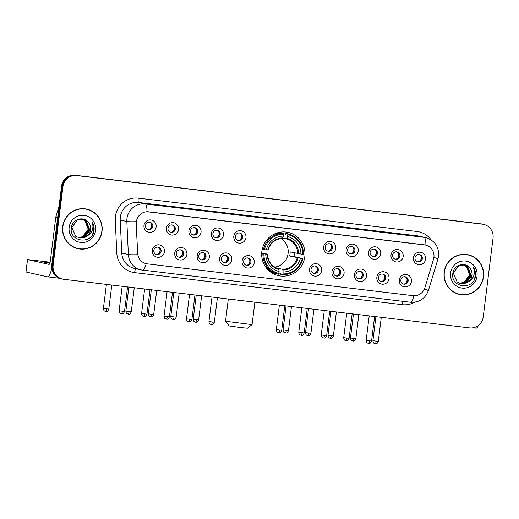 <?xml version="1.0" encoding="UTF-8"?>
<svg xmlns="http://www.w3.org/2000/svg" width="519" height="519" viewBox="0 0 519 519"><rect width="100%" height="100%" fill="white"/><g stroke="black" fill="none" stroke-linecap="round" stroke-linejoin="round"><path stroke-width="0.78" d="M261.848 251.468A22.161 21.636 102.7 0 0 278.476 275.66A22.161 21.636 102.7 0 0 304.815 256.62A22.161 21.636 102.7 0 0 288.194 232.428A22.161 21.636 102.7 0 0 261.848 251.468M186.885 254.492A6.273 6.124 -77.3 0 1 180.028 259.987A6.273 6.124 -77.3 0 1 174.721 253.038A6.273 6.124 -77.3 0 1 181.579 247.544A6.273 6.124 -77.3 0 1 186.885 254.492M176.272 253.129A3.763 3.672 102.7 0 0 179.094 257.236A3.763 3.672 102.7 0 0 183.57 254.005A3.763 3.672 102.7 0 0 180.742 249.892A3.763 3.672 102.7 0 0 176.272 253.129M209.339 257.184A6.273 6.124 -77.3 0 1 202.481 262.672A6.273 6.124 -77.3 0 1 197.181 255.724A6.273 6.124 -77.3 0 1 204.032 250.229A6.273 6.124 -77.3 0 1 209.339 257.184M198.725 255.815A3.763 3.672 102.7 0 0 201.554 259.928A3.763 3.672 102.7 0 0 206.024 256.691A3.763 3.672 102.7 0 0 203.201 252.584A3.763 3.672 102.7 0 0 198.725 255.815M231.798 259.87A6.273 6.124 -77.3 0 1 224.941 265.365A6.273 6.124 -77.3 0 1 219.634 258.417A6.273 6.124 -77.3 0 1 226.492 252.922A6.273 6.124 -77.3 0 1 231.798 259.87M221.185 258.507A3.763 3.672 102.7 0 0 224.007 262.614A3.763 3.672 102.7 0 0 228.483 259.383A3.763 3.672 102.7 0 0 225.661 255.27A3.763 3.672 102.7 0 0 221.185 258.507M254.258 262.562A6.273 6.124 -77.3 0 1 247.401 268.051A6.273 6.124 -77.3 0 1 242.094 261.102A6.273 6.124 -77.3 0 1 248.951 255.608A6.273 6.124 -77.3 0 1 254.258 262.562M243.645 261.193A3.763 3.672 102.7 0 0 246.467 265.306A3.763 3.672 102.7 0 0 250.943 262.069A3.763 3.672 102.7 0 0 248.114 257.962A3.763 3.672 102.7 0 0 243.645 261.193M321.631 270.626A6.273 6.124 -77.3 0 1 314.774 276.121A6.273 6.124 -77.3 0 1 309.467 269.173A6.273 6.124 -77.3 0 1 316.324 263.678A6.273 6.124 -77.3 0 1 321.631 270.626M311.017 269.264A3.763 3.672 102.7 0 0 313.839 273.37A3.763 3.672 102.7 0 0 318.316 270.139A3.763 3.672 102.7 0 0 315.487 266.026A3.763 3.672 102.7 0 0 311.017 269.264M344.084 273.318A6.273 6.124 -77.3 0 1 337.233 278.807A6.273 6.124 -77.3 0 1 331.926 271.859A6.273 6.124 -77.3 0 1 338.777 266.364A6.273 6.124 -77.3 0 1 344.084 273.318M333.477 271.95A3.763 3.672 102.7 0 0 336.299 276.063A3.763 3.672 102.7 0 0 340.769 272.825A3.763 3.672 102.7 0 0 337.947 268.719A3.763 3.672 102.7 0 0 333.477 271.95M366.544 276.004A6.273 6.124 -77.3 0 1 359.686 281.499A6.273 6.124 -77.3 0 1 354.38 274.551A6.273 6.124 -77.3 0 1 361.237 269.056A6.273 6.124 -77.3 0 1 366.544 276.004M355.93 274.642A3.763 3.672 102.7 0 0 358.752 278.748A3.763 3.672 102.7 0 0 363.229 275.518A3.763 3.672 102.7 0 0 360.407 271.405A3.763 3.672 102.7 0 0 355.93 274.642M389.003 278.697A6.273 6.124 -77.3 0 1 382.146 284.185A6.273 6.124 -77.3 0 1 376.839 277.237A6.273 6.124 -77.3 0 1 383.697 271.742A6.273 6.124 -77.3 0 1 389.003 278.697M378.39 277.328A3.763 3.672 102.7 0 0 381.212 281.441A3.763 3.672 102.7 0 0 385.688 278.203A3.763 3.672 102.7 0 0 382.86 274.097A3.763 3.672 102.7 0 0 378.39 277.328M411.457 281.382A6.273 6.124 -77.3 0 1 404.606 286.877A6.273 6.124 -77.3 0 1 399.299 279.929A6.273 6.124 -77.3 0 1 406.15 274.434A6.273 6.124 -77.3 0 1 411.457 281.382M400.85 280.02A3.763 3.672 102.7 0 0 403.672 284.127A3.763 3.672 102.7 0 0 408.142 280.896A3.763 3.672 102.7 0 0 405.32 276.783A3.763 3.672 102.7 0 0 400.85 280.02M164.426 251.806A6.273 6.124 -77.3 0 1 157.568 257.294A6.273 6.124 -77.3 0 1 152.262 250.346A6.273 6.124 -77.3 0 1 159.119 244.851A6.273 6.124 -77.3 0 1 164.426 251.806M153.812 250.437A3.763 3.672 102.7 0 0 156.634 254.55A3.763 3.672 102.7 0 0 161.111 251.313A3.763 3.672 102.7 0 0 158.289 247.206A3.763 3.672 102.7 0 0 153.812 250.437M178.588 229.586A6.273 6.124 -77.3 0 1 171.731 235.081A6.273 6.124 -77.3 0 1 166.424 228.133A6.273 6.124 -77.3 0 1 173.281 222.638A6.273 6.124 -77.3 0 1 178.588 229.586M167.974 228.224A3.763 3.672 102.7 0 0 170.803 232.33A3.763 3.672 102.7 0 0 175.273 229.1A3.763 3.672 102.7 0 0 172.451 224.993A3.763 3.672 102.7 0 0 167.974 228.224M201.048 232.278A6.273 6.124 -77.3 0 1 194.19 237.773A6.273 6.124 -77.3 0 1 188.884 230.819A6.273 6.124 -77.3 0 1 195.741 225.33A6.273 6.124 -77.3 0 1 201.048 232.278M190.434 230.916A3.763 3.672 102.7 0 0 193.256 235.023A3.763 3.672 102.7 0 0 197.733 231.785A3.763 3.672 102.7 0 0 194.91 227.679A3.763 3.672 102.7 0 0 190.434 230.916M223.501 234.964A6.273 6.124 -77.3 0 1 216.65 240.459A6.273 6.124 -77.3 0 1 211.343 233.511A6.273 6.124 -77.3 0 1 218.201 228.016A6.273 6.124 -77.3 0 1 223.501 234.964M212.894 233.602A3.763 3.672 102.7 0 0 215.716 237.708A3.763 3.672 102.7 0 0 220.186 234.478A3.763 3.672 102.7 0 0 217.364 230.371A3.763 3.672 102.7 0 0 212.894 233.602M245.961 237.657A6.273 6.124 -77.3 0 1 239.103 243.152A6.273 6.124 -77.3 0 1 233.803 236.197A6.273 6.124 -77.3 0 1 240.654 230.708A6.273 6.124 -77.3 0 1 245.961 237.657M235.347 236.294A3.763 3.672 102.7 0 0 238.176 240.401A3.763 3.672 102.7 0 0 242.645 237.164A3.763 3.672 102.7 0 0 239.823 233.057A3.763 3.672 102.7 0 0 235.347 236.294M335.793 248.413A6.273 6.124 -77.3 0 1 328.936 253.908A6.273 6.124 -77.3 0 1 323.629 246.953A6.273 6.124 -77.3 0 1 330.486 241.465A6.273 6.124 -77.3 0 1 335.793 248.413M325.179 247.05A3.763 3.672 102.7 0 0 328.002 251.157A3.763 3.672 102.7 0 0 332.478 247.92A3.763 3.672 102.7 0 0 329.656 243.813A3.763 3.672 102.7 0 0 325.179 247.05M358.246 251.099A6.273 6.124 -77.3 0 1 351.395 256.594A6.273 6.124 -77.3 0 1 346.089 249.645A6.273 6.124 -77.3 0 1 352.946 244.151A6.273 6.124 -77.3 0 1 358.246 251.099M347.639 249.736A3.763 3.672 102.7 0 0 350.461 253.843A3.763 3.672 102.7 0 0 354.931 250.612A3.763 3.672 102.7 0 0 352.109 246.506A3.763 3.672 102.7 0 0 347.639 249.736M380.706 253.791A6.273 6.124 -77.3 0 1 373.849 259.286A6.273 6.124 -77.3 0 1 368.548 252.331A6.273 6.124 -77.3 0 1 375.399 246.843A6.273 6.124 -77.3 0 1 380.706 253.791M370.092 252.429A3.763 3.672 102.7 0 0 372.921 256.535A3.763 3.672 102.7 0 0 377.391 253.298A3.763 3.672 102.7 0 0 374.569 249.191A3.763 3.672 102.7 0 0 370.092 252.429M403.166 256.477A6.273 6.124 -77.3 0 1 396.308 261.972A6.273 6.124 -77.3 0 1 391.002 255.024A6.273 6.124 -77.3 0 1 397.859 249.529A6.273 6.124 -77.3 0 1 403.166 256.477M392.552 255.114A3.763 3.672 102.7 0 0 395.374 259.221A3.763 3.672 102.7 0 0 399.851 255.99A3.763 3.672 102.7 0 0 397.029 251.884A3.763 3.672 102.7 0 0 392.552 255.114M425.619 259.169A6.273 6.124 -77.3 0 1 418.768 264.664A6.273 6.124 -77.3 0 1 413.461 257.709A6.273 6.124 -77.3 0 1 420.319 252.221A6.273 6.124 -77.3 0 1 425.619 259.169M415.012 257.807A3.763 3.672 102.7 0 0 417.834 261.913A3.763 3.672 102.7 0 0 422.304 258.676A3.763 3.672 102.7 0 0 419.482 254.57A3.763 3.672 102.7 0 0 415.012 257.807M156.128 226.9A6.273 6.124 -77.3 0 1 149.277 232.395A6.273 6.124 -77.3 0 1 143.971 225.441A6.273 6.124 -77.3 0 1 150.828 219.952A6.273 6.124 -77.3 0 1 156.128 226.9M145.521 225.538A3.763 3.672 102.7 0 0 148.343 229.645A3.763 3.672 102.7 0 0 152.813 226.407A3.763 3.672 102.7 0 0 149.991 222.301A3.763 3.672 102.7 0 0 145.521 225.538M180.294 249.821A3.763 3.672 -77.3 0 1 178.659 257.106M202.754 252.513A3.763 3.672 -77.3 0 1 201.119 259.798M225.214 255.199A3.763 3.672 -77.3 0 1 223.572 262.491M247.667 257.891A3.763 3.672 -77.3 0 1 246.032 265.177M315.039 265.955A3.763 3.672 -77.3 0 1 313.405 273.247M337.499 268.647A3.763 3.672 -77.3 0 1 335.864 275.933M359.959 271.333A3.763 3.672 -77.3 0 1 358.318 278.625M382.412 274.026A3.763 3.672 -77.3 0 1 380.777 281.311M404.872 276.711A3.763 3.672 -77.3 0 1 403.237 284.003M157.841 247.135A3.763 3.672 -77.3 0 1 156.2 254.42M172.003 224.922A3.763 3.672 -77.3 0 1 170.362 232.207M194.463 227.607A3.763 3.672 -77.3 0 1 192.821 234.893M216.916 230.3A3.763 3.672 -77.3 0 1 215.281 237.585M239.376 232.986A3.763 3.672 -77.3 0 1 237.734 240.271M329.208 243.742A3.763 3.672 -77.3 0 1 327.567 251.027M351.661 246.434A3.763 3.672 -77.3 0 1 350.027 253.72M374.121 249.12A3.763 3.672 -77.3 0 1 372.48 256.405M396.581 251.812A3.763 3.672 -77.3 0 1 394.94 259.098M419.034 254.498A3.763 3.672 -77.3 0 1 417.399 261.784M149.543 222.229A3.763 3.672 -77.3 0 1 147.909 229.515M136.296 223.676A11.288 11.022 -77.3 0 1 148.713 211.823L424.36 244.832A11.288 11.022 -77.3 0 1 433.508 259.266L424.886 287.701A11.288 11.022 -77.3 0 1 412.955 295.668L147.305 263.853A11.288 11.022 -77.3 0 1 137.684 253.311L136.166 223.65L136.627 220.05M62.702 226.55A20.28 19.793 102.7 0 0 77.921 248.685A20.28 19.793 102.7 0 0 102.022 231.26A20.28 19.793 102.7 0 0 86.809 209.118A20.28 19.793 102.7 0 0 62.702 226.55M77.565 248.607A20.28 19.793 102.7 0 0 83.183 248.919M444.16 272.228A20.28 19.793 102.7 0 0 459.373 294.364A20.28 19.793 102.7 0 0 483.481 276.932A20.28 19.793 102.7 0 0 468.268 254.797A20.28 19.793 102.7 0 0 444.16 272.228M459.023 294.279A20.28 19.793 102.7 0 0 464.641 294.597M414.687 302.201A20.903 20.41 -77.3 0 1 402.368 304.685L134.622 272.624A20.903 20.41 -77.3 0 1 116.794 253.097L121.757 253.058L128.381 254.544L126.837 221.522A16.725 16.329 -77.3 0 1 126.947 218.616A16.725 16.329 -77.3 0 1 145.229 203.961A14.636 3.153 96.8 0 1 147 211.739L425.898 245.13A14.636 3.153 -83.2 0 0 424.127 237.358A16.725 16.329 -77.3 0 1 425.729 237.637L419.105 236.145A16.725 16.329 102.7 0 0 417.503 235.873L138.605 202.475A16.725 16.329 102.7 0 0 120.33 217.124A16.725 16.329 102.7 0 0 120.213 220.037L121.757 253.058A16.725 16.329 102.7 0 0 134.421 268.401L141.045 269.893A16.725 16.329 -77.3 0 1 128.381 254.544A14.636 0.856 -2.7 0 0 137.73 254.732L136.166 223.65M62.546 279.086L61.132 278.774A12.54 12.242 102.7 0 1 51.725 265.079L61.54 186.269A12.54 12.242 102.7 0 1 75.249 175.286L481.029 223.871A12.54 12.242 102.7 0 1 482.229 224.078L482.93 224.234A12.54 12.242 102.7 0 0 481.729 224.033L75.956 175.441A12.54 12.242 102.7 0 0 62.241 186.431L52.425 265.235A12.54 12.242 102.7 0 0 61.839 278.93A12.54 12.242 102.7 0 1 52.425 265.235L62.241 186.431A12.54 12.242 102.7 0 1 75.956 175.441L481.729 224.033A12.54 12.242 102.7 0 1 482.93 224.234L483.637 224.396A12.54 12.242 102.7 0 0 482.436 224.189L76.663 175.604A12.54 12.242 102.7 0 0 62.948 186.587L53.133 265.397A12.54 12.242 102.7 0 0 63.746 279.293L469.52 327.885A12.54 12.242 102.7 0 0 483.234 316.895L493.05 238.091A12.54 12.242 102.7 0 0 483.637 224.396M473.127 256.84A20.28 19.793 102.7 0 0 467.911 254.719M91.668 211.162A20.28 19.793 102.7 0 0 86.459 209.047M86.764 209.326A20.066 19.592 102.7 0 0 62.909 226.576A20.066 19.592 102.7 0 0 77.967 248.484A20.066 19.592 102.7 0 0 101.821 231.234A20.066 19.592 102.7 0 0 86.764 209.326L86.057 209.163A20.066 19.592 102.7 0 0 80.834 208.729M82.255 219.213L85.142 220.705L88.528 229.327L82.748 236.852L78.129 237.566M82.112 219.193L84.863 220.64L88.249 229.262L82.469 236.794L77.993 237.514M87.75 235.568A9.446 9.225 102.7 0 0 88.366 222.34C83.585 215.657 72.232 219.349 71.395 227.523C68.69 241.899 91.688 245.052 93.933 230.974L94.036 230.274C94.387 227.192 93.725 224.377 92.045 221.814C93.128 224.48 93.212 227.218 92.311 230.034C91.487 232.421 89.969 234.264 87.75 235.568L84.993 237.358L79.238 237.884L75.644 236.216L71.888 227.51L77.292 219.9L82.819 219.323L86.264 220.951L89.651 229.58L83.87 237.105L78.68 237.741M82.677 219.29L85.985 220.893L89.365 229.515L83.591 237.04L78.544 237.702M88.366 222.34C90.144 224.526 90.851 226.998 90.488 229.768L84.707 237.293L79.096 237.851M69.15 227.322A13.63 13.306 102.7 0 0 80.679 242.425A13.63 13.306 102.7 0 0 95.58 230.488A13.63 13.306 102.7 0 0 84.052 215.385A13.63 13.306 102.7 0 0 69.15 227.322M81.781 219.18C86.18 220.951 88.314 224.279 88.178 229.177M72.349 246.486A20.066 19.592 102.7 0 0 77.26 248.322L77.967 248.484M92.045 221.814L93.907 230.241L92.551 234.426M49.986 262.614L43.927 262.101L49.85 263.081M51.744 268.401A16.725 3.601 96.8 0 1 47.527 276.841A16.725 3.601 96.8 0 1 47.45 276.822L26.002 271.982M50.09 262.212L27.501 259.545L49 264.379A4.178 0.902 -83.2 0 0 49.02 264.385A4.178 0.902 -83.2 0 0 50.401 260.434L55.805 217.059A2.089 2.044 -77.3 0 1 55.877 216.708L59.049 206.244M468.222 255.004A20.066 19.592 102.7 0 0 444.361 272.248A20.066 19.592 102.7 0 0 459.419 294.163A20.066 19.592 102.7 0 0 483.28 276.912A20.066 19.592 102.7 0 0 468.222 255.004L467.515 254.842A20.066 19.592 102.7 0 0 462.293 254.401M463.707 264.891L466.6 266.377L469.98 275.005L464.2 282.531L459.587 283.244M463.571 264.872L466.322 266.318L469.701 274.94L463.921 282.466L459.451 283.192M469.208 281.246A9.446 9.225 102.7 0 0 469.818 268.018C465.037 261.336 453.684 265.027 452.853 273.202C450.142 287.578 473.14 290.724 475.385 276.653L475.495 275.952C475.839 272.871 475.177 270.049 473.503 267.493C474.58 270.152 474.664 272.897 473.763 275.712C472.939 278.1 471.421 279.942 469.208 281.246L466.445 283.037L460.69 283.562L457.096 281.895L453.34 273.189L458.744 265.579L464.278 265.001L467.723 266.63L471.103 275.258L465.322 282.784L460.132 283.419M464.135 264.969L467.437 266.565L470.824 275.193L465.043 282.719L459.996 283.38M469.818 268.018C471.596 270.198 472.303 272.676 471.946 275.446L466.166 282.972L460.554 283.53M450.602 273A13.63 13.306 102.7 0 0 462.137 288.103A13.63 13.306 102.7 0 0 477.032 276.16A13.63 13.306 102.7 0 0 465.504 261.057A13.63 13.306 102.7 0 0 450.602 273M463.233 264.859C467.632 266.623 469.766 269.958 469.637 274.856M453.807 292.165A20.066 19.592 102.7 0 0 458.712 294.001L459.419 294.163M473.503 267.493L475.359 275.92L474.009 280.098M252.085 324.583L247.42 328.209L240.239 327.502L229.171 325.938L225.538 321.274L252.085 324.583L254.881 302.181M274.655 267.097A15.466 15.103 102.7 0 0 288.09 253.538A15.466 15.103 102.7 0 0 281.071 238.539M294.429 252.844A19.858 19.391 -77.3 0 1 294.292 254.485A19.858 19.391 -77.3 0 1 293.923 256.548L302.266 258.417A19.904 19.43 102.7 0 1 282.913 273.922L283.153 272.001A17.977 17.549 102.7 0 0 300.391 258.19L289.634 256.029A15.466 15.103 102.7 0 0 290.03 253.973A15.466 15.103 102.7 0 0 290.153 251.884L300.903 254.044A17.977 17.549 102.7 0 0 287.565 236.573L287.805 234.653A19.904 19.43 102.7 0 1 302.778 254.265L303.42 254.323A20.734 20.247 102.7 0 0 287.734 233.777L287.805 234.653M275.9 267.791L282.751 269.335L283.153 272.001M261.719 252.876L267.499 254.18L265.76 254.044A17.977 17.549 102.7 0 0 279.099 271.515L278.58 274.227L276.692 273.805A20.734 20.247 102.7 0 1 265.365 266.584M278.664 233.063L277.47 232.797M279.482 232.966L279.501 232.83A19.858 19.391 102.7 0 0 279.391 232.804A19.858 19.391 102.7 0 0 278.249 232.583M279.501 232.83L279.936 232.927M283.718 233.777L285.593 234.199L285.846 233.355L287.734 233.777M282.913 273.922L282.634 274.713L280.747 274.292L280.714 273.383L278.917 272.981M282.634 274.713A20.734 20.247 102.7 0 0 302.901 258.475M278.859 273.435A19.904 19.43 102.7 0 1 263.886 253.817L262.893 253.681A20.734 20.247 102.7 0 0 278.58 274.227M262.893 253.681L261.693 253.415M302.778 254.265L300.903 254.044M300.391 258.19L302.266 258.417M263.886 253.817L265.76 254.044M287.565 236.573L286.54 238.922L282.803 238.078M279.099 271.515L278.703 268.848C271.781 266.584 268.064 261.699 267.551 254.193M267.499 254.18L267.214 254.174A16.083 15.7 102.7 0 0 278.937 269.53M270.795 271.58A19.858 19.391 -77.3 0 1 270.678 271.554A19.858 19.391 -77.3 0 1 270.568 271.528L271.223 271.677M262.231 249.269L264.405 249.671A19.904 19.43 102.7 0 1 283.75 234.166L283.679 233.291L281.791 232.869A20.734 20.247 102.7 0 0 272.456 235.016M283.679 233.291A20.734 20.247 102.7 0 0 263.412 249.535M283.75 234.166L283.51 236.087A17.977 17.549 102.7 0 0 266.279 249.899L264.405 249.671M268.064 250.048C270.412 242.873 275.226 239.006 282.511 238.435L283.51 236.087M266.279 249.899L268.018 250.028M289.634 256.029L293.923 256.548M271.638 271.904A21.74 21.227 -77.3 0 1 270.6 272.079M279.54 232.291A21.74 21.227 -77.3 0 1 280.403 232.895M150.147 228.996A4.6 4.489 102.7 0 0 151.347 223.663M172.606 231.682A4.6 4.489 102.7 0 0 173.807 226.349M195.066 234.374A4.6 4.489 102.7 0 0 196.26 229.041M217.519 237.06A4.6 4.489 102.7 0 0 218.72 231.727M239.979 239.752A4.6 4.489 102.7 0 0 241.179 234.419M329.812 250.508A4.6 4.489 102.7 0 0 331.005 245.176M352.265 253.194A4.6 4.489 102.7 0 0 353.465 247.861M374.724 255.886A4.6 4.489 102.7 0 0 375.925 250.554M397.184 258.572A4.6 4.489 102.7 0 0 398.384 253.24M419.637 261.265A4.6 4.489 102.7 0 0 420.838 255.932M158.444 253.895A4.6 4.489 102.7 0 0 159.644 248.569M180.904 256.587A4.6 4.489 102.7 0 0 182.098 251.254M203.357 259.273A4.6 4.489 102.7 0 0 204.557 253.947M225.817 261.965A4.6 4.489 102.7 0 0 227.017 256.633M248.277 264.651A4.6 4.489 102.7 0 0 249.47 259.325M315.649 272.722A4.6 4.489 102.7 0 0 316.843 267.389M338.103 275.407A4.6 4.489 102.7 0 0 339.303 270.081M360.562 278.1A4.6 4.489 102.7 0 0 361.762 272.767M383.022 280.792A4.6 4.489 102.7 0 0 384.216 275.459M405.475 283.478A4.6 4.489 102.7 0 0 406.675 278.145M478.414 325.394A16.725 3.601 96.8 0 1 476.007 328.144A16.725 3.601 96.8 0 1 475.929 328.131M417.14 231.526A4.178 0.902 -83.2 0 0 417.503 235.873L424.127 237.358L145.229 203.961L138.605 202.475A4.178 0.902 -83.2 0 1 138.242 198.128L417.14 231.526A20.903 20.41 -77.3 0 1 431.166 239.934M136.263 221.71A14.636 0.856 -2.7 0 1 126.837 221.522L120.213 220.037L115.25 220.082A20.903 20.41 -77.3 0 1 138.242 198.128M413.922 295.739A14.636 3.153 96.8 0 1 410.458 302.24A14.636 3.153 96.8 0 1 410.386 302.227M424.367 289.077L428.409 290.478C425.269 298.723 419.281 302.642 410.458 302.24L141.045 269.893A16.725 16.329 -77.3 0 0 142.641 270.165A14.636 3.153 -83.2 0 0 142.712 270.178A14.636 3.153 -83.2 0 0 146.183 263.665M433.91 257.372L438.017 258.793L428.409 290.478M424.328 289.167L425.21 289.511M116.794 253.097L115.25 220.082M482.436 224.189L481.029 223.871M76.663 175.604L75.249 175.286M62.948 186.587L61.54 186.269M53.133 265.397L51.725 265.079M135.835 268.719A4.178 0.902 -83.2 0 0 134.622 272.624M403.172 301.364A4.178 0.902 -83.2 0 0 402.368 304.685M57.648 217.474L55.805 217.059M27.546 259.558L25.995 272.001M55.877 216.708L57.693 217.111M282.751 269.335A15.466 15.103 102.7 0 0 297.225 257.735M298.652 253.733A16.083 15.7 102.7 0 0 286.929 238.377M282.991 270.016A16.083 15.7 102.7 0 0 298.133 257.878M297.737 253.59A15.466 15.103 102.7 0 0 286.54 238.922M282.874 237.89A16.083 15.7 102.7 0 0 267.733 250.028M106.687 308.863L103.417 308.403C103.748 311.77 105.169 310.913 105.649 311.413L105.792 311.432A2.718 0.584 -83.2 0 0 105.792 311.432A2.718 0.584 -83.2 0 0 106.687 308.863L108.808 309.071L111.799 285.048M129.147 311.556L125.87 311.089C126.201 314.462 127.622 313.606 128.109 314.105L128.245 314.125A2.718 0.584 -83.2 0 0 129.147 311.556L131.268 311.763L134.259 287.74M128.232 314.125A2.718 0.584 -83.2 0 0 128.245 314.125L128.809 314.131C129.614 314.469 130.431 313.677 131.268 311.763M151.6 314.242L148.33 313.781C148.661 317.148 150.082 316.292 150.568 316.791L150.705 316.817A2.718 0.584 -83.2 0 0 150.705 316.817A2.718 0.584 -83.2 0 0 151.6 314.242L153.721 314.449L156.719 290.426M174.06 316.934L170.79 316.467C171.121 319.84 172.542 318.984 173.022 319.483L173.164 319.503A2.718 0.584 -83.2 0 0 173.164 319.503A2.718 0.584 -83.2 0 0 174.06 316.934L176.181 317.141L179.172 293.118M196.519 319.626L193.243 319.159C193.574 322.526 194.995 321.67 195.481 322.169L195.618 322.195A2.718 0.584 -83.2 0 0 196.519 319.626L198.641 319.827L201.632 295.804M195.605 322.189A2.718 0.584 -83.2 0 0 195.618 322.195L196.182 322.202C196.986 322.539 197.804 321.748 198.641 319.827M286.345 330.382L283.076 329.915C283.406 333.282 284.827 332.426 285.314 332.926L285.45 332.951A2.718 0.584 -83.2 0 0 285.45 332.951A2.718 0.584 -83.2 0 0 286.345 330.382L288.473 330.584L291.464 306.56M308.805 333.068L305.535 332.601C305.866 335.975 307.287 335.118 307.767 335.618L307.91 335.637A2.718 0.584 -83.2 0 0 307.91 335.637A2.718 0.584 -83.2 0 0 308.805 333.068L310.926 333.276L313.917 309.253M331.265 335.761L327.995 335.293C328.326 338.66 329.747 337.804 330.227 338.304L330.363 338.33A2.718 0.584 -83.2 0 0 331.265 335.761L333.386 335.962L336.377 311.938M330.35 338.323A2.718 0.584 -83.2 0 0 330.363 338.33L330.927 338.336C331.732 338.673 332.549 337.882 333.386 335.962M353.718 338.446L350.448 337.979C350.779 341.353 352.2 340.496 352.686 340.996L352.823 341.015A2.718 0.584 -83.2 0 0 352.823 341.015A2.718 0.584 -83.2 0 0 353.718 338.446L355.846 338.654L358.837 314.631M376.178 341.139L372.908 340.672C373.239 344.039 374.66 343.182 375.14 343.688L375.282 343.708A2.718 0.584 -83.2 0 0 375.282 343.708A2.718 0.584 -83.2 0 0 376.178 341.139L378.299 341.346L381.29 317.317M122.4 311.218L119.13 310.751C119.461 314.125 120.882 313.268 121.362 313.768L121.504 313.787A2.718 0.584 -83.2 0 0 122.4 311.218L124.521 311.426L127.57 286.936M121.491 313.787A2.718 0.584 -83.2 0 0 121.504 313.787L122.069 313.794C122.867 314.131 123.684 313.34 124.521 311.426M144.859 313.911L141.59 313.444C141.921 316.811 143.341 315.954 143.821 316.454L143.964 316.48A2.718 0.584 -83.2 0 0 144.859 313.911L146.981 314.112L150.03 289.628M143.951 316.473A2.718 0.584 -83.2 0 0 143.964 316.48L144.522 316.486C145.326 316.824 146.144 316.032 146.981 314.112M167.313 316.596L164.043 316.129C164.374 319.503 165.795 318.647 166.281 319.146L166.417 319.166A2.718 0.584 -83.2 0 0 166.417 319.166A2.718 0.584 -83.2 0 0 167.313 316.596L169.441 316.804L172.49 292.314M189.772 319.289L186.503 318.822C186.834 322.189 188.254 321.332 188.734 321.838L188.877 321.858A2.718 0.584 -83.2 0 0 189.772 319.289L191.894 319.496L194.943 295.006M188.864 321.851A2.718 0.584 -83.2 0 0 188.877 321.858L189.441 321.864C190.239 322.202 191.057 321.41 191.894 319.496M212.232 321.975L208.962 321.508C209.293 324.881 210.714 324.025 211.194 324.524L211.337 324.544A2.718 0.584 -83.2 0 0 211.337 324.544A2.718 0.584 -83.2 0 0 212.232 321.975L214.353 322.182L217.403 297.692M279.605 330.045L276.335 329.578C276.666 332.945 278.087 332.089 278.567 332.595L278.709 332.614A2.718 0.584 -83.2 0 0 278.709 332.614A2.718 0.584 -83.2 0 0 279.605 330.045L281.726 330.253L284.775 305.762M302.058 332.731L298.788 332.27C299.119 335.637 300.54 334.781 301.026 335.28L301.163 335.3A2.718 0.584 -83.2 0 0 301.163 335.3A2.718 0.584 -83.2 0 0 302.058 332.731L304.186 332.939L307.235 308.448M324.518 335.423L321.248 334.956C321.579 338.323 323 337.467 323.48 337.973L323.622 337.992A2.718 0.584 -83.2 0 0 324.518 335.423L326.639 335.631L329.695 311.141M323.609 337.986A2.718 0.584 -83.2 0 0 323.622 337.992L324.187 337.999C324.985 338.336 325.802 337.545 326.639 335.631M346.977 338.109L343.708 337.648C344.039 341.015 345.459 340.159 345.939 340.659L346.082 340.678A2.718 0.584 -83.2 0 0 346.082 340.678A2.718 0.584 -83.2 0 0 346.977 338.109L349.099 338.317L352.148 313.826M369.431 340.801L366.161 340.334C366.492 343.701 367.913 342.845 368.399 343.351L368.535 343.37A2.718 0.584 -83.2 0 0 369.431 340.801L371.559 341.009L374.608 316.519M368.522 343.364A2.718 0.584 -83.2 0 0 368.535 343.37L369.1 343.377C369.898 343.714 370.722 342.923 371.559 341.009M438.017 258.793L438.607 256.003C439.016 246.596 434.721 240.472 425.729 237.637M59.471 278.268L47.527 276.841M25.95 271.988L27.501 259.545M278.327 232.564L279.391 232.804M269.614 271.314L270.678 271.554M228.315 299.002L225.538 321.267M103.417 308.403L106.408 284.406M108.808 309.071C107.971 310.991 107.154 311.783 106.35 311.445L105.792 311.432M125.87 311.089L128.861 287.091M148.33 313.781L151.321 289.784M153.721 314.449C152.884 316.369 152.067 317.161 151.269 316.824L150.705 316.817M170.79 316.467L173.781 292.469M176.181 317.141C175.344 319.055 174.527 319.847 173.722 319.509L173.164 319.503M193.243 319.159L196.234 295.162M283.076 329.915L286.066 305.918M288.473 330.584C287.636 332.504 286.812 333.295 286.014 332.958L285.45 332.951M305.535 332.601L308.526 308.604M310.926 333.276C310.09 335.19 309.272 335.981 308.474 335.644L307.91 335.637M327.995 335.293L330.979 311.296M350.448 337.979L353.439 313.982M355.846 338.654C355.009 340.568 354.185 341.359 353.387 341.022L352.823 341.015M372.908 340.672L375.899 316.674M378.299 341.346C377.462 343.26 376.645 344.052 375.847 343.714L375.282 343.708M119.13 310.751L122.179 286.293M141.59 313.444L144.632 288.979M164.043 316.129L167.092 291.672M169.441 316.804C168.604 318.718 167.78 319.509 166.982 319.172L166.417 319.166M186.503 318.822L189.552 294.357M208.962 321.508L212.005 297.05M214.353 322.182C213.517 324.096 212.699 324.888 211.895 324.55L211.337 324.544M276.335 329.578L279.378 305.114M281.726 330.253C280.889 332.166 280.072 332.958 279.267 332.621L278.709 332.614M298.788 332.27L301.837 307.806M304.186 332.939C303.349 334.859 302.525 335.644 301.727 335.313L301.163 335.3M321.248 334.956L324.297 310.492M343.708 337.648L346.75 313.184M349.099 338.317C348.262 340.237 347.445 341.022 346.64 340.691L346.082 340.678M366.161 340.334L369.21 315.87M476.007 328.144L473.023 327.787"/></g></svg>
